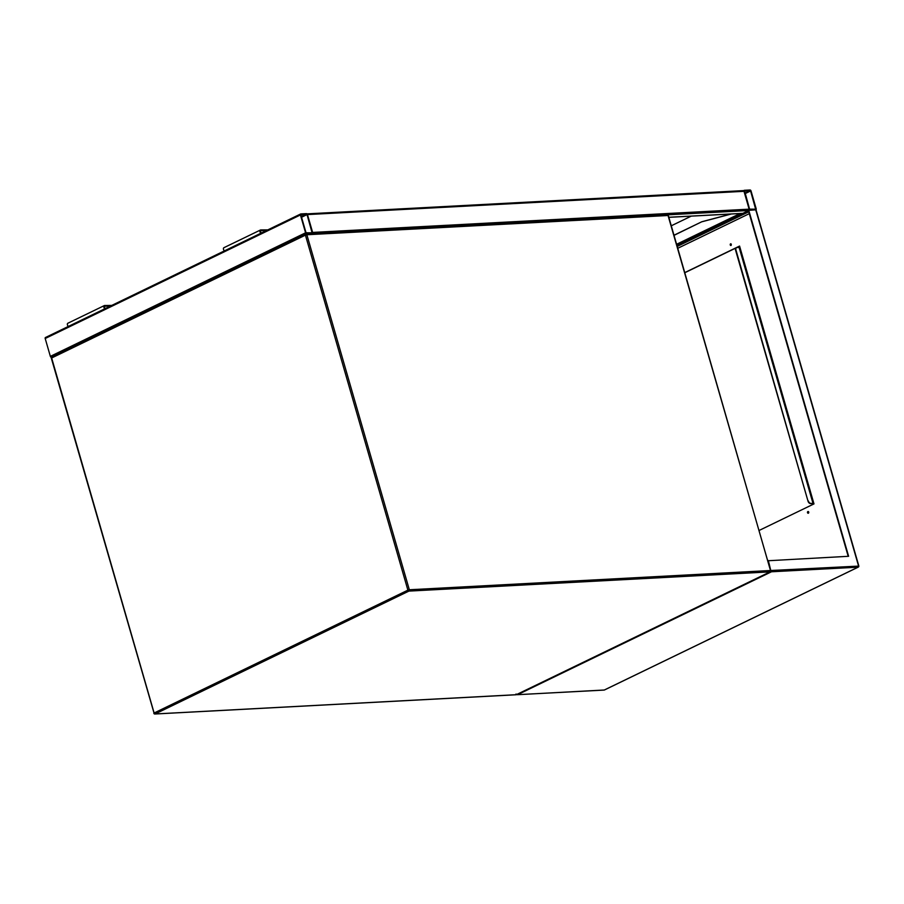 <?xml version="1.0" encoding="UTF-8"?>
<svg xmlns="http://www.w3.org/2000/svg" width="904" height="904" viewBox="0 0 904 904"><rect width="100%" height="100%" fill="white"/><g stroke="black" fill="none" stroke-linecap="round" stroke-linejoin="round"><path stroke-width="1.36" d="M300.851 213.92A1.051 0.678 64.2 0 0 300.433 214.949L305.586 232.803A1.051 0.678 64.2 0 0 306.58 233.752L312.208 233.458A1.051 0.678 64.2 0 0 312.626 232.43L307.473 214.576A1.051 0.678 64.2 0 0 306.479 213.626L300.851 213.92M51.528 357.295L51.347 357.306A1.051 0.678 -115.8 0 1 50.353 356.357L45.2 338.503A1.051 0.678 -115.8 0 1 45.618 337.474L300.535 214.078M307.032 214.598L300.874 214.926L306.027 232.78L312.095 232.814L307.032 214.598L301.541 217.254M751.032 190.947A1.051 0.678 64.2 0 0 750.037 189.987L744.41 190.292A1.051 0.678 64.2 0 0 743.992 191.32L749.134 209.163A1.051 0.678 64.2 0 0 750.128 210.123L755.767 209.818A1.051 0.678 64.2 0 0 756.185 208.79L751.032 190.947M744.58 190.913L749.574 209.14L755.642 209.186L750.591 190.97L744.467 190.97M742.975 190.676A1.051 0.78 86.9 0 1 743.992 191.32L749.134 209.163A1.051 0.78 86.9 0 1 749.032 210.18M748.433 210.643L742.862 213.333A1.051 0.78 86.9 0 1 742.399 213.355M749.134 209.163L312.626 232.43L307.473 214.576A1.051 0.78 -93.1 0 0 306.693 213.875M312.276 233.718A1.051 0.78 -93.1 0 0 312.671 232.904M674.034 235.356L701.911 221.706L730.974 214.022M702.261 221.683L731.325 213.999M674 235.221L701.911 221.706M671.276 225.797L691.244 216.135M730.974 243.797A0.87 0.644 -93.1 0 0 731.065 245.459M730.613 243.82A0.87 0.644 86.9 0 1 730.895 245.504A0.87 0.644 86.9 0 1 730.613 243.82M808.255 511.54A0.87 0.644 -93.1 0 0 808.345 513.212A0.87 0.644 86.9 0 1 807.894 511.562A0.87 0.644 86.9 0 1 808.368 513.201M515.981 694.035L517.698 694.634L771.474 571.78L858.077 567.17A1.051 0.78 -93.1 0 0 858.517 565.825L755.767 209.818L756.026 211.129L755.767 209.818L748.354 210.372L848.201 556.31M748.727 210.191L848.619 556.288L767.959 560.751M768.355 560.559L770.818 570.673M677.085 245.933L748.625 211.299M739.608 246.204L736.816 247.549M736.014 247.945L684.825 272.725M749.303 213.66L677.774 248.295M677.232 246.43L748.772 211.796M684.78 272.59L739.574 246.069L813.984 503.901L759.202 530.422M603.838 690.046A1.051 0.78 -93.1 0 0 604.064 690.08L517.257 694.701L604.301 690.012L858.077 567.17A1.051 0.678 64.2 0 0 858.551 566.525M771.474 571.78L771.214 570.481L858.563 566.107M739.438 247.56L739.506 246.25M739.201 247.673L739.834 247.368M813.577 504.093L813.329 503.245L812.549 503.438M813.329 503.245L813.882 503.946M739.483 247.391L739.189 246.397M739.382 247.436L737.009 247.526A2.633 1.684 -115.8 0 0 736.579 247.628L736.218 247.809A2.633 1.684 64.2 0 0 735.607 250.272L808.018 501.166A2.633 1.684 64.2 0 0 810.492 503.551L812.594 503.596M810.492 503.551L813.227 503.291M735.607 250.272L735.969 250.092A2.633 1.684 -115.8 0 1 736.579 247.628M735.969 250.092L808.018 501.166M810.865 503.37A2.633 1.684 -115.8 0 1 808.379 500.986M266.748 230.384L260.906 230.701A1.051 0.678 64.2 0 0 261.482 232.69L262.081 232.656M267.821 229.876L260.691 229.955A1.842 1.175 64.2 0 0 260.397 230.034A1.842 1.175 64.2 0 0 259.9 231.492A1.842 1.175 64.2 0 0 260.962 233.198M224.237 247.606A1.842 1.175 64.2 0 0 223.932 247.685A1.842 1.175 64.2 0 0 223.435 249.142A1.842 1.175 64.2 0 0 224.497 250.849M68.173 323.146A1.842 1.175 64.2 0 0 67.868 323.225A1.842 1.175 64.2 0 0 67.382 324.694A1.842 1.175 64.2 0 0 68.444 326.389M111.757 305.416L104.638 305.495A1.842 1.175 64.2 0 0 104.333 305.575A1.842 1.175 64.2 0 0 103.847 307.044A1.842 1.175 64.2 0 0 104.898 308.739M110.695 305.936L104.853 306.241A1.051 0.678 64.2 0 0 105.429 308.23L106.017 308.196M305.428 235.142L51.652 357.984L154.121 712.996L407.896 590.154L305.428 235.142L306.863 234.746L409.331 589.758L770.513 570.514L668.045 215.502L306.863 234.746A1.051 0.78 86.9 0 0 306.072 234.046A1.051 1.051 0 0 0 305.676 234.147A1.051 0.678 64.2 0 0 305.428 235.142M155.115 713.957L516.297 694.701L770.072 571.859L408.89 591.103L155.115 713.957A1.051 0.678 -115.8 0 1 154.121 712.996L153.816 713.256A1.051 1.051 0 0 0 154.878 714.013A1.051 0.78 86.9 0 0 155.115 713.957M51.63 358.3L51.652 357.984A1.051 0.678 -115.8 0 1 52.07 356.956L305.529 234.26M407.896 590.154A1.051 0.678 64.2 0 0 408.89 591.103A1.051 0.78 86.9 0 0 409.331 589.758L407.896 590.154M154.098 713.312L51.347 358.244A1.051 1.051 0 0 1 51.901 357.001L305.676 234.147A1.051 0.678 64.2 0 1 305.846 234.113A1.051 0.78 86.9 0 1 306.072 234.046L667.254 214.802A1.051 0.78 86.9 0 1 668.045 215.502L668.112 215.762M516.602 694.554A1.051 0.678 -115.8 0 1 516.466 694.667L770.242 571.814A1.051 1.051 0 0 0 770.796 570.571L770.513 570.514A1.051 0.78 86.9 0 1 770.072 571.859A1.051 0.678 64.2 0 0 770.536 571.158M154.878 714.013L516.06 694.769A1.051 1.051 0 0 0 516.466 694.667A1.051 0.678 -115.8 0 1 516.297 694.701A1.051 0.78 86.9 0 1 515.822 694.735M667.028 214.858A1.051 0.78 86.9 0 1 667.254 214.802A1.051 1.051 0 0 1 668.327 215.559L770.558 570.797M45.2 338.503L300.433 214.949M311.586 233.752L312.208 233.458M305.936 234.068L306.58 233.752M50.353 356.357L305.586 232.803M301.405 216.79L306.659 214.237M311.304 232.87L312.185 232.452M740.127 213.525L676.61 244.272M748.512 210.903L676.972 245.538M750.218 190.608L744.964 193.151M750.591 190.97L745.099 193.625M755.744 208.813L754.863 209.242M307.473 214.576L743.992 191.32M668.824 217.276L742.862 213.333M667.57 214.836L748.399 210.53M756.117 210.123L858.8 565.881A1.051 1.051 0 0 1 858.246 567.124L604.471 689.978A1.051 1.051 0 0 1 604.064 690.08A1.051 0.78 -93.1 0 0 604.301 690.012A1.051 0.678 -115.8 0 0 604.618 689.865M739.122 247.413L812.967 503.257M45.449 337.52L300.682 213.965M311.688 233.752L312.377 233.413M744.229 190.337L743.506 190.687M307.032 213.864L743.201 190.62M668.836 217.333L742.636 213.4M739.404 247.47L813.238 503.279M223.932 247.685L260.397 230.034M104.333 305.575L67.868 323.225"/></g></svg>
